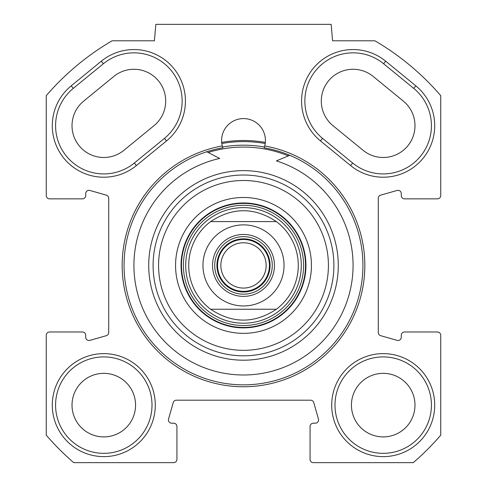 <?xml version="1.0" encoding="UTF-8"?>
<svg xmlns="http://www.w3.org/2000/svg" width="487" height="487" viewBox="0 0 487 487"><rect width="100%" height="100%" fill="white"/><g stroke="black" fill="none" stroke-linecap="round" stroke-linejoin="round"><path stroke-width="0.73" d="M385.686 61.192A51.5 51.5 0 0 0 313.214 68.442A51.5 51.5 0 0 0 320.464 140.913L350.597 165.568A51.5 51.5 0 0 0 423.069 158.318A51.5 51.5 0 0 0 415.819 85.846L385.686 61.192L383.604 63.736L413.737 88.39A48.213 48.213 0 0 1 420.524 156.236A48.213 48.213 0 0 1 352.679 163.023L322.546 138.369A48.213 48.213 0 0 1 315.759 70.524A48.213 48.213 0 0 1 383.604 63.736M112.095 40.786L154.403 40.786L155.84 24.35L331.16 24.35L332.597 40.786L374.905 40.786A260.241 260.241 0 0 1 440.735 95.641L440.735 195.561A3.287 3.287 0 0 1 437.448 198.848L404.575 198.848A3.287 3.287 0 0 1 401.288 195.561L401.288 193.619A3.287 3.287 0 0 0 397.1 190.46L380.664 195.153A3.287 3.287 0 0 0 378.277 198.312L378.277 332.518A3.287 3.287 0 0 0 380.664 335.677L397.1 340.37A3.287 3.287 0 0 0 401.288 337.211L401.288 335.269A3.287 3.287 0 0 1 404.575 331.982L437.448 331.982A3.287 3.287 0 0 1 440.735 335.269L440.735 435.189A260.241 260.241 0 0 1 413.274 462.65L313.354 462.65A3.287 3.287 0 0 1 310.067 459.363L310.067 426.49A3.287 3.287 0 0 1 313.354 423.203L315.296 423.203A3.287 3.287 0 0 0 318.455 419.015L313.762 402.579A3.287 3.287 0 0 0 310.603 400.192L176.397 400.192A3.287 3.287 0 0 0 173.238 402.579L168.545 419.015A3.287 3.287 0 0 0 171.704 423.203L173.646 423.203A3.287 3.287 0 0 1 176.933 426.49L176.933 459.363A3.287 3.287 0 0 1 173.646 462.65L73.726 462.65A260.241 260.241 0 0 1 46.265 435.189L46.265 335.269A3.287 3.287 0 0 1 49.552 331.982L82.425 331.982A3.287 3.287 0 0 1 85.712 335.269L85.712 337.211A3.287 3.287 0 0 0 89.9 340.37L106.336 335.677A3.287 3.287 0 0 0 108.723 332.518L108.723 198.312A3.287 3.287 0 0 0 106.336 195.153L89.9 190.46A3.287 3.287 0 0 0 85.712 193.619L85.712 195.561A3.287 3.287 0 0 1 82.425 198.848L49.552 198.848A3.287 3.287 0 0 1 46.265 195.561L46.265 95.641A260.241 260.241 0 0 1 112.095 40.786M71.181 85.846A51.5 51.5 0 0 0 63.931 158.318A51.5 51.5 0 0 0 136.403 165.568L166.536 140.913A51.5 51.5 0 0 0 173.786 68.442A51.5 51.5 0 0 0 101.314 61.192L71.181 85.846L73.263 88.39L103.396 63.736A48.213 48.213 0 0 1 171.241 70.524A48.213 48.213 0 0 1 164.454 138.369L134.321 163.023A48.213 48.213 0 0 1 66.475 156.236A48.213 48.213 0 0 1 73.263 88.39M222.273 145.954A121.336 121.336 0 0 0 142.155 332.134A121.336 121.336 0 0 0 344.845 332.134A121.336 121.336 0 0 0 264.727 145.954A21.915 21.915 0 0 0 243.5 118.585A21.915 21.915 0 0 0 222.273 145.954L222.827 147.78A119.437 119.437 0 0 0 143.702 331.026A119.437 119.437 0 0 0 343.298 331.026A119.437 119.437 0 0 0 264.173 147.78L264.727 145.954M155.292 405.123A51.5 51.5 0 0 0 78.042 360.52A51.5 51.5 0 0 0 78.042 449.726A51.5 51.5 0 0 0 155.292 405.123M434.708 405.123A51.5 51.5 0 0 0 357.458 360.52A51.5 51.5 0 0 0 357.458 449.726A51.5 51.5 0 0 0 434.708 405.123M113.8 76.459L83.667 101.113A31.777 31.777 0 0 0 79.198 145.832A31.777 31.777 0 0 0 123.917 150.3L154.05 125.646A31.777 31.777 0 0 0 158.518 80.927A31.777 31.777 0 0 0 113.8 76.459M363.083 150.3A31.777 31.777 0 0 0 407.802 145.832A31.777 31.777 0 0 0 403.333 101.113L373.2 76.459A31.777 31.777 0 0 0 328.482 80.927A31.777 31.777 0 0 0 332.95 125.646L363.083 150.3M264.423 147.013A120.24 120.24 0 0 0 222.577 147.013M221.67 142.423A124.915 124.915 0 0 1 265.33 142.423L265.208 143.513A123.82 123.82 0 0 0 221.792 143.513L221.67 142.423M152.005 405.123A48.213 48.213 0 0 1 79.685 446.877A48.213 48.213 0 0 1 79.685 363.369A48.213 48.213 0 0 1 152.005 405.123M431.421 405.123A48.213 48.213 0 0 1 359.102 446.877A48.213 48.213 0 0 1 359.102 363.369A48.213 48.213 0 0 1 431.421 405.123M414.985 405.123A31.777 31.777 0 0 0 383.208 373.346A31.777 31.777 0 0 0 351.431 405.123A31.777 31.777 0 0 0 383.208 436.9A31.777 31.777 0 0 0 414.985 405.123M135.569 405.123A31.777 31.777 0 0 0 103.792 373.346A31.777 31.777 0 0 0 72.015 405.123A31.777 31.777 0 0 0 103.792 436.9A31.777 31.777 0 0 0 135.569 405.123M276.373 309.245L210.627 309.245L276.373 309.245C254.458 323.721 232.543 323.721 210.627 309.245A54.788 54.788 0 0 1 210.627 221.585L276.373 221.585L210.627 221.585C232.543 207.109 254.458 207.109 276.373 221.585A54.788 54.788 0 0 1 276.373 309.245A54.788 54.788 0 0 0 276.373 221.585A54.788 54.788 0 0 1 276.373 309.245M243.5 236.652A28.763 28.763 0 0 1 268.41 279.8A28.763 28.763 0 0 1 218.59 279.8A28.763 28.763 0 0 1 243.5 236.652M243.5 234.46A30.955 30.955 0 0 0 216.691 280.896A30.955 30.955 0 0 0 270.309 280.896A30.955 30.955 0 0 0 243.5 234.46M243.5 291.354A25.939 25.939 0 0 0 265.963 252.449A25.939 25.939 0 0 0 221.037 252.449A25.939 25.939 0 0 0 243.5 291.354M243.5 288.067A22.652 22.652 0 0 1 220.848 265.415A22.652 22.652 0 0 1 243.5 242.763A22.652 22.652 0 0 1 266.152 265.415A22.652 22.652 0 0 1 243.5 288.067M206.792 151.761L219.692 158.458A109.575 109.575 0 0 0 151.134 324.372A109.575 109.575 0 0 0 330.49 332.043A109.575 109.575 0 0 0 276.36 160.88L289.783 155.31M243.5 207.62A57.795 57.795 0 0 0 193.449 294.312A57.795 57.795 0 0 0 293.551 294.312A57.795 57.795 0 0 0 243.5 207.62M210.627 221.585A54.788 54.788 0 0 0 210.627 309.245A54.788 54.788 0 0 1 210.627 221.585M243.5 333.352A67.936 67.936 0 0 0 302.336 231.447A67.936 67.936 0 0 0 184.664 231.447A67.936 67.936 0 0 0 243.5 333.352M243.5 327.873A62.458 62.458 0 0 1 189.413 234.186A62.458 62.458 0 0 1 297.587 234.186A62.458 62.458 0 0 1 243.5 327.873M243.5 350.336A84.921 84.921 0 0 1 169.957 222.955A84.921 84.921 0 0 1 317.043 222.955A84.921 84.921 0 0 1 243.5 350.336M243.5 355.814A90.399 90.399 0 0 0 321.785 220.215A90.399 90.399 0 0 0 165.215 220.215A90.399 90.399 0 0 0 243.5 355.814M288.353 155.901A118.341 118.341 0 0 0 208.168 152.474M320.464 140.913L322.546 138.369M413.737 88.39L415.819 85.846M352.679 163.023L350.597 165.568M136.403 165.568L134.321 163.023M103.396 63.736L101.314 61.192M164.454 138.369L166.536 140.913M267.826 297.849A40.543 40.543 0 0 1 202.957 265.415A40.543 40.543 0 0 1 261.629 229.152A40.543 40.543 0 0 1 267.826 297.849M243.5 238.843A26.572 26.572 0 0 1 266.511 278.704A26.572 26.572 0 0 1 220.489 278.704A26.572 26.572 0 0 1 243.5 238.843M243.5 203.389A62.026 62.026 0 0 0 189.784 296.431A62.026 62.026 0 0 0 297.216 296.431A62.026 62.026 0 0 0 243.5 203.389M243.5 205.301A60.114 60.114 0 0 0 191.44 295.469A60.114 60.114 0 0 0 295.56 295.469A60.114 60.114 0 0 0 243.5 205.301M243.5 360.197A94.782 94.782 0 0 0 325.584 218.024A94.782 94.782 0 0 0 161.416 218.024A94.782 94.782 0 0 0 243.5 360.197"/></g></svg>

